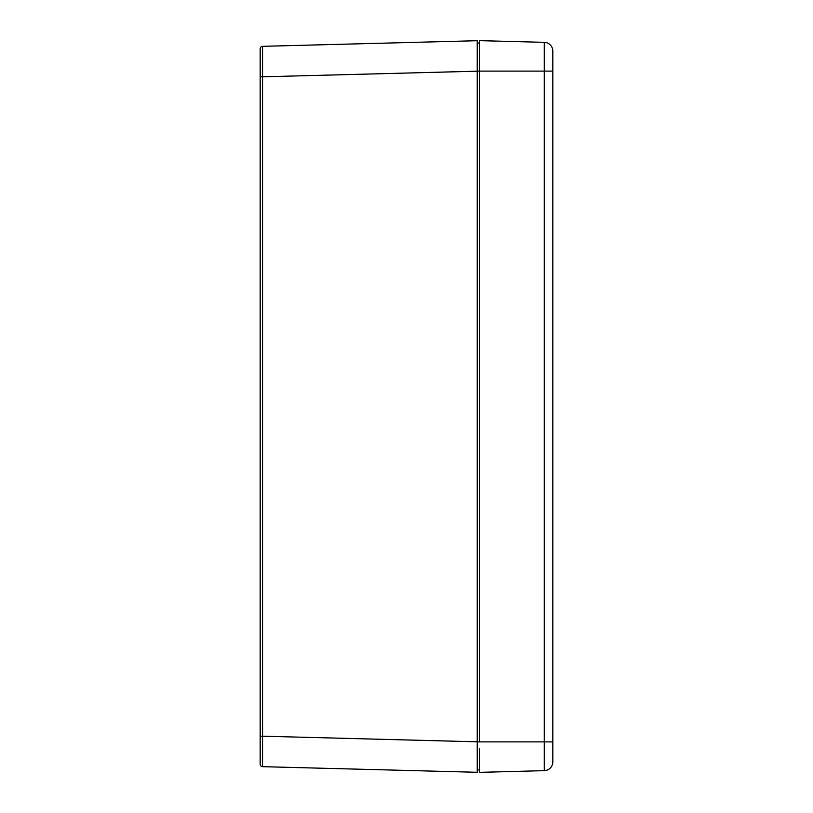 <?xml version="1.0" encoding="UTF-8"?>
<svg xmlns="http://www.w3.org/2000/svg" width="813" height="813" viewBox="0 0 813 813"><rect width="100%" height="100%" fill="white"/><g stroke="black" fill="none" stroke-linecap="round" stroke-linejoin="round"><path stroke-width="1.22" d="M260.18 736.192L260.18 764.23A2.439 2.439 0 0 0 262.558 766.669L262.558 736.192L260.18 736.192L260.18 48.77A2.439 2.439 0 0 1 262.558 46.331L262.558 76.808L260.18 76.808M260.18 100.629L260.18 101.371M260.18 103.637L260.18 105.04M260.18 709.363L260.18 708.753M262.558 46.331L477.221 40.711L477.221 772.289L262.558 766.669A2.439 2.439 0 0 1 260.18 764.23M552.82 741.883L544.263 741.883L544.263 71.117L479.66 71.117L479.66 741.883L544.263 741.883L544.263 770.663A8.78 8.78 0 0 0 552.82 761.883L552.82 51.117A8.78 8.78 180 0 0 544.263 42.337L479.66 40.65L479.66 71.117L477.221 71.117L477.221 43.089L479.66 43.089M544.263 770.663L479.66 772.35L479.66 748.682M477.221 769.911L479.66 769.911M552.82 759.799L552.82 761.883M477.221 741.812L262.558 736.192L262.558 76.808L477.221 71.188M479.66 741.883L477.221 741.883M544.263 42.337L544.263 71.117L552.82 71.117M544.263 53.424L544.263 52.855"/></g></svg>
